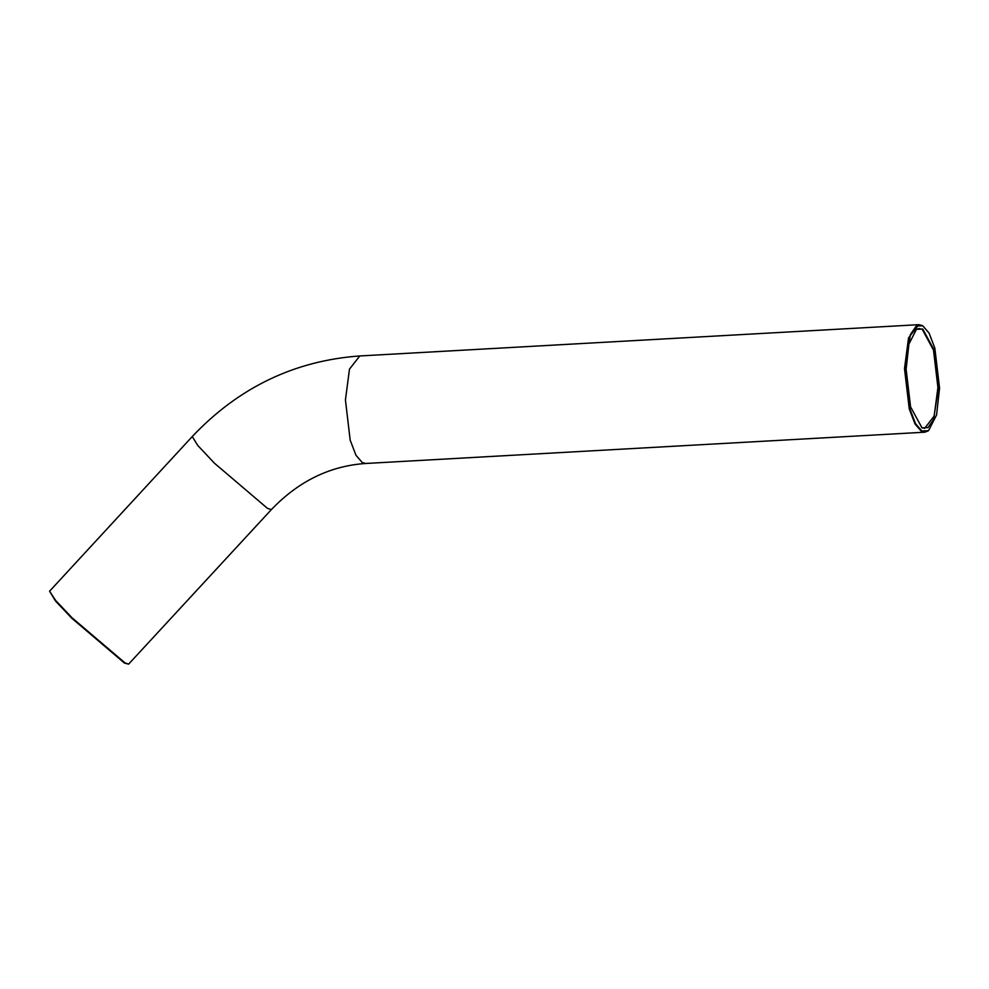 <?xml version="1.0" encoding="UTF-8"?>
<svg xmlns="http://www.w3.org/2000/svg" width="989" height="989" viewBox="0 0 989 989"><rect width="100%" height="100%" fill="white"/><g stroke="black" fill="none" stroke-linecap="round" stroke-linejoin="round"><path stroke-width="1.48" d="M49.574 591.212L55.52 601.015L71.678 618.125L124.429 663.038L128.595 664.151L124.973 662.853L71.925 617.692L55.681 600.496L49.574 591.212L192.274 436.532L197.689 445.384L214.502 463.26L267.549 508.42L271.394 509.57L128.595 664.151M922.749 329.028L916.469 329.312L908.916 344.073L906.122 369.256L910.56 406.85L921.983 427.841L927.954 427.631L933.505 419.682L938.499 387.552L934.061 349.958L922.749 329.028M916.247 329.473L919.041 328.509L922.255 329.337L933.517 350.155L937.918 387.527L934.16 416.109L924.628 428.348L921.748 427.705M922.774 325.826L929.091 333.108L934.828 348.116L939.55 388.145L936.583 414.96L928.535 430.672L921.859 430.981L915.542 423.7L909.806 408.692L905.083 368.662L910.412 334.455L916.309 325.987L922.774 325.826M922.181 325.505L918.818 324.676L908.557 337.842L904.502 368.637L909.25 408.89L915.023 423.984L921.365 431.291L924.839 432.193L928.312 430.821M192.274 436.532C238.609 387.552 294.438 360.688 359.761 355.953L349.488 369.132L345.433 399.915L350.18 440.167L355.953 455.261L362.308 462.58L365.769 463.47L924.839 432.193M359.761 355.953L918.818 324.676M365.769 463.47C330.017 465.856 298.554 481.223 271.394 509.57"/></g></svg>
